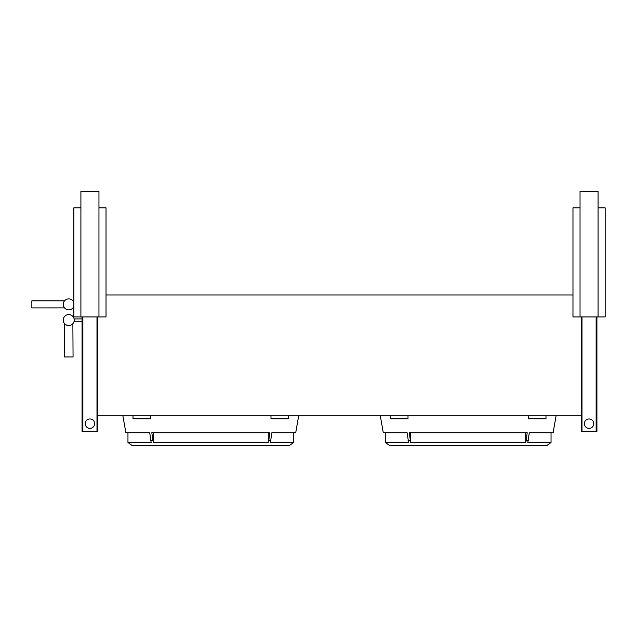 <?xml version="1.0" encoding="UTF-8"?>
<svg xmlns="http://www.w3.org/2000/svg" width="637" height="637" viewBox="0 0 637 637"><rect width="100%" height="100%" fill="white"/><g stroke="black" fill="none" stroke-linecap="round" stroke-linejoin="round"><path stroke-width="0.96" d="M85.215 423.661A4.706 4.706 0 0 1 89.928 418.955A4.706 4.706 0 0 1 94.634 423.661A4.706 4.706 0 0 1 89.928 428.375A4.706 4.706 0 0 1 85.215 423.661M96.991 316.931L96.991 431.512L97.772 431.512L97.772 316.931M96.991 431.512L82.077 431.512L82.077 316.931M82.866 431.512L82.866 316.931M98.958 316.931L80.907 316.931L80.907 191.363L98.958 191.363L98.958 316.931L106.021 316.931L106.021 207.845L98.958 207.845M80.907 316.931L73.844 316.931L73.844 207.845L80.907 207.845M580.036 207.845L572.974 207.845L572.974 316.931L580.036 316.931L580.036 191.363L598.087 191.363L598.087 316.931L580.036 316.931M598.087 207.845L605.15 207.845L605.15 316.931L598.087 316.931M584.352 423.661A4.706 4.706 0 0 1 589.066 418.955A4.706 4.706 0 0 1 593.772 423.661A4.706 4.706 0 0 1 589.066 428.375A4.706 4.706 0 0 1 584.352 423.661M596.128 316.931L596.128 431.512L596.909 431.512L596.909 316.931M596.128 431.512L581.215 431.512L581.215 316.931M582.003 431.512L582.003 316.931M74.123 321.144L74.226 320.069C74.091 318.548 74.091 318.548 74.226 320.069C74.091 318.548 74.091 318.548 74.226 320.069C74.091 318.548 74.091 318.548 74.226 320.069C74.091 318.548 74.091 318.548 74.226 320.069C74.091 318.548 74.091 318.548 74.226 320.069C74.091 318.548 74.091 318.548 74.226 320.069C74.091 318.548 74.091 318.548 74.226 320.069C74.091 318.548 74.091 318.548 74.226 320.069C74.091 318.548 74.091 318.548 74.226 320.069C74.091 318.548 74.091 318.548 74.226 320.069C74.091 318.548 74.091 318.548 74.226 320.069C74.091 318.548 74.091 318.548 74.226 320.069C74.091 318.548 74.091 318.548 74.226 320.069C74.091 318.548 74.091 318.548 74.226 320.069C74.091 318.548 74.091 318.548 74.226 320.069C74.091 318.548 74.091 318.548 74.226 320.069L74.155 320.96M74.226 319.83L74.115 321.175M293.617 432.73L293.617 442.468L270.399 442.468L271.88 432.73L295.703 432.73L298.681 415.818M150.587 415.818L150.587 418.796L133.006 418.796L133.006 415.818M288.569 415.818L288.569 418.796L270.988 418.796L270.988 415.818M551.029 432.73L551.029 442.468L527.818 442.468L529.291 432.73L553.123 432.73L556.101 415.818M408.006 415.818L408.006 418.796L390.425 418.796L390.425 415.818M545.981 415.818L545.981 418.796L528.407 418.796L528.407 415.818M65.515 324.52L64.91 324.018M64.544 323.62L65.046 324.137M65.38 324.424L66.75 325.196M63.915 301.739L63.246 304.375C64.6 308.937 64.6 308.937 63.246 304.375L63.302 303.546M64.528 300.839L31.85 300.839L31.85 307.902L64.512 307.886M63.78 306.739L63.509 306.063M63.381 303.164L63.851 301.858M122.885 415.818L125.871 432.73L149.695 432.73L151.176 442.468L127.957 442.468L132.13 445.51L289.437 445.51L293.617 442.468M268.806 440.454L268.288 442.468L153.278 442.468L151.805 432.73L269.769 432.73L268.806 440.454L270.916 440.454M380.305 415.818L383.291 432.73L407.115 432.73L408.588 442.468L385.377 442.468L389.549 445.51L546.857 445.51L551.029 442.468M526.226 440.454L525.708 442.468L410.698 442.468L409.225 432.73L527.189 432.73L526.226 440.454L528.328 440.454M64.417 323.469L64.417 356.959L73.056 356.959L72.873 323.684M68.732 325.563A5.494 5.494 0 0 0 74.226 320.069A5.494 5.494 0 0 0 68.732 314.574A5.494 5.494 0 0 0 63.246 320.069A5.494 5.494 0 0 0 68.732 325.563A5.494 5.494 0 0 1 63.246 320.069A5.494 5.494 0 0 1 68.732 314.574M73.844 302.344A5.494 5.494 0 0 0 63.246 304.375A5.494 5.494 0 0 0 73.844 306.405M521.281 445.51L415.125 445.51M544.77 445.51L523.964 445.637M413.023 445.637L391.636 445.51M263.861 445.51L157.713 445.51M287.351 445.51L266.545 445.637M134.224 445.51L157.713 445.637M521.846 445.637L521.281 445.637M415.125 445.637L414.56 445.637M410.698 442.468L410.698 432.73M525.708 432.73L525.708 442.468M264.435 445.637L263.861 445.637M153.278 442.468L153.278 432.73M268.288 432.73L268.288 442.468M70.771 325.173L71.655 324.727M82.077 318.89L74.115 318.938M581.215 415.818L97.772 415.818M106.021 294.955L572.974 294.955M68.732 298.88A5.494 5.494 0 0 0 63.246 304.375A5.494 5.494 0 0 0 68.732 309.869M150.658 440.454L152.769 440.454M408.078 440.454L410.188 440.454M82.077 321.247L74.099 321.247M385.377 442.468L385.377 432.73M127.957 442.468L127.957 432.73"/></g></svg>
